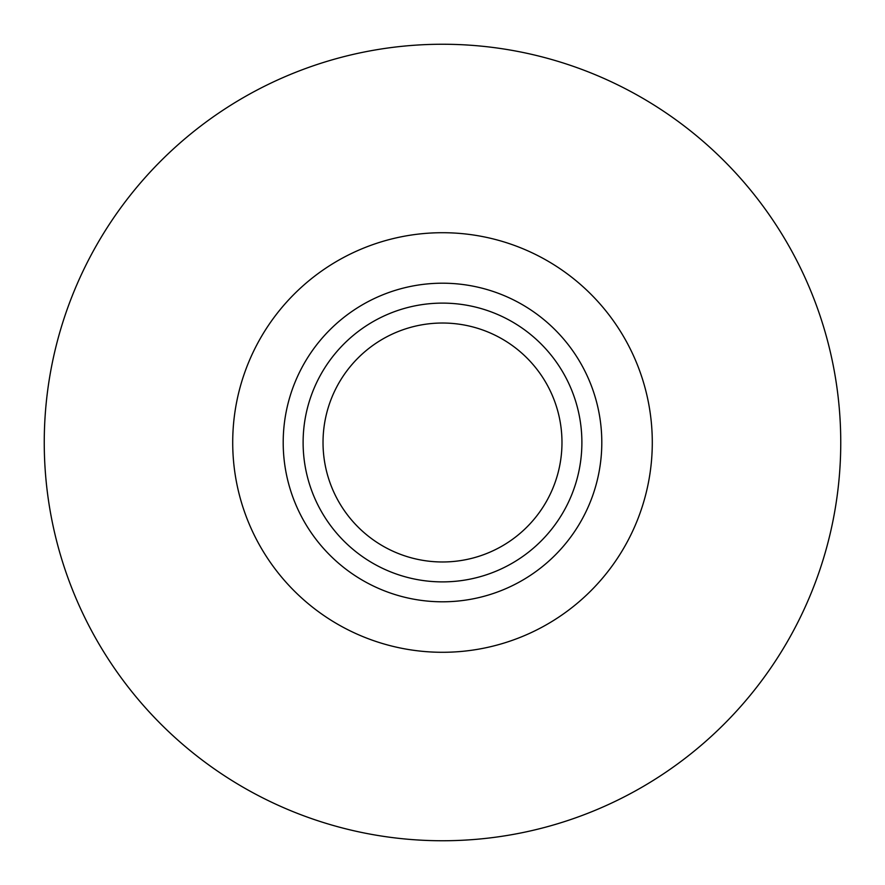 <?xml version="1.0" encoding="UTF-8"?>
<svg xmlns="http://www.w3.org/2000/svg" width="885" height="885" viewBox="0 0 885 885"><rect width="100%" height="100%" fill="white"/><g stroke="black" fill="none" stroke-linecap="round" stroke-linejoin="round"><path stroke-width="1.33" d="M581.887 442.5A139.387 139.387 0 0 0 442.5 303.113A139.387 139.387 0 0 0 303.113 442.5A139.387 139.387 0 0 0 442.5 581.887A139.387 139.387 0 0 0 581.887 442.5M561.975 442.5A119.475 119.475 0 0 0 442.5 323.025A119.475 119.475 0 0 0 323.025 442.5A119.475 119.475 0 0 0 442.5 561.975A119.475 119.475 0 0 0 561.975 442.5M601.8 442.5A159.3 159.3 0 0 0 442.5 283.2A159.3 159.3 0 0 0 283.2 442.5A159.3 159.3 0 0 0 442.5 601.8A159.3 159.3 0 0 0 601.8 442.5M652.289 442.5A209.789 209.789 0 0 0 442.5 232.711A209.789 209.789 0 0 0 232.711 442.5A209.789 209.789 0 0 0 442.5 652.289A209.789 209.789 0 0 0 652.289 442.5M840.75 442.5A398.25 398.25 0 0 0 442.5 44.25A398.25 398.25 0 0 0 44.25 442.5A398.25 398.25 0 0 0 442.5 840.75A398.25 398.25 0 0 0 840.75 442.5"/></g></svg>
